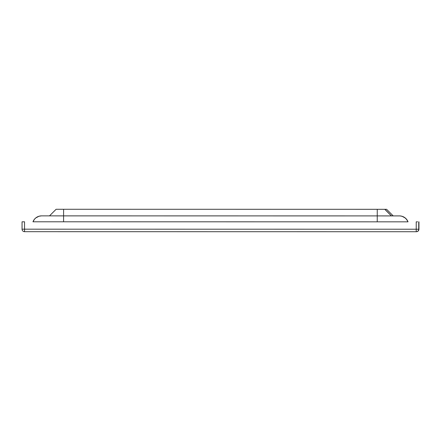 <?xml version="1.0" encoding="UTF-8"?>
<svg xmlns="http://www.w3.org/2000/svg" width="441" height="441" viewBox="0 0 441 441"><rect width="100%" height="100%" fill="white"/><g stroke="black" fill="none" stroke-linecap="round" stroke-linejoin="round"><path stroke-width="0.66" d="M374.084 209.31L386.614 209.31L374.084 209.31M341.119 209.304L374.062 209.315M56.095 209.282L384.866 209.31L391.465 215.903L41.719 215.864A9.228 9.228 -92.7 0 0 41.283 215.875A9.228 9.228 -92.7 0 1 41.719 215.864L49.513 215.864L56.095 209.282L49.502 215.87M386.614 209.31L393.207 215.897L391.465 215.897M408.024 221.829L32.976 221.79A9.228 9.228 87.3 0 1 41.592 215.87L41.697 215.864M416.447 221.84L417.633 221.84M22.05 229.182L24.553 229.182L24.553 221.801L22.05 221.801L22.05 229.182A2.503 2.503 0 0 0 24.553 231.685L416.227 231.723L416.227 229.221L24.553 229.182L24.553 231.685A2.503 2.503 87.3 0 1 22.05 229.182L22.05 221.801M416.227 231.723A2.503 2.503 0 0 0 416.348 231.723L416.563 231.712A2.503 2.503 -92.7 0 0 418.95 229.21L418.95 221.829L418.735 229.221A2.503 2.503 87.3 0 1 416.227 231.723L24.553 231.685M384.778 209.315L391.371 215.903M377.259 209.315L377.231 221.834M63.598 209.282L63.576 221.806M41.415 215.87L38.962 216.255L35.721 217.981L34.42 219.287L32.976 221.801A9.228 9.228 87.3 0 1 41.592 215.87L399.281 215.908A9.228 9.228 87.3 0 1 407.897 221.84M399.557 215.903L399.408 215.897A9.228 9.228 87.3 0 1 408.03 221.84L406.58 219.32L405.279 218.008L402.043 216.283L399.993 215.919M418.95 229.21L418.95 229.21A2.503 2.503 0 0 1 416.563 231.712M418.735 221.84L418.735 229.221L416.227 229.221L416.227 221.84"/></g></svg>
